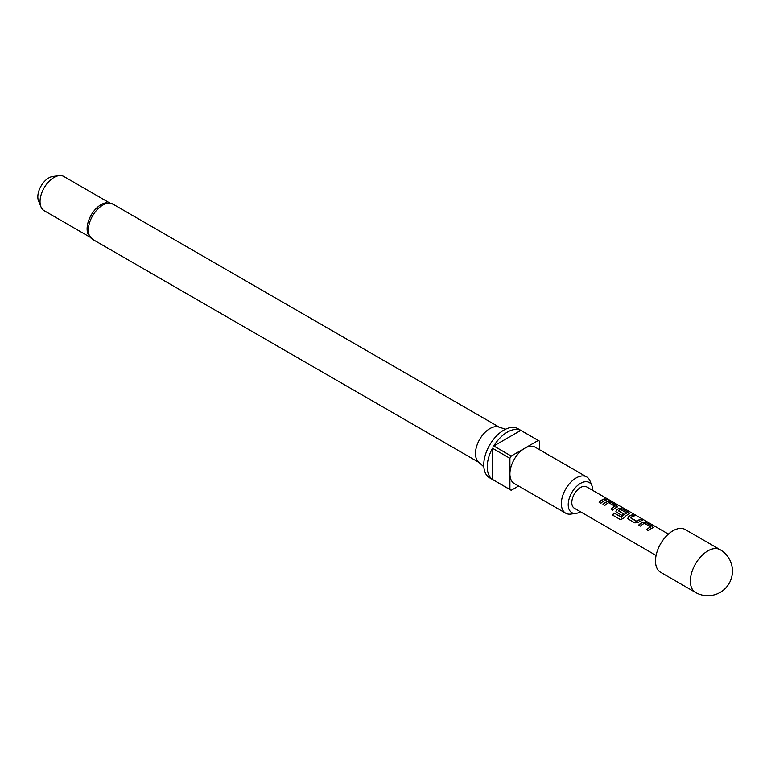 <?xml version="1.0" encoding="UTF-8"?>
<svg xmlns="http://www.w3.org/2000/svg" width="771" height="771" viewBox="0 0 771 771"><rect width="100%" height="100%" fill="white"/><g stroke="black" fill="none" stroke-linecap="round" stroke-linejoin="round"><path stroke-width="1.16" d="M608.772 499.974L608.531 499.83C606.488 498.77 605.871 498.644 606.681 499.483M606.758 499.251L608.637 499.608C606.594 498.538 605.958 498.423 606.758 499.251L606.247 498.731M609.196 500.003L608.531 499.83M720.124 549.704L685.255 529.571A24.653 14.235 120 0 0 666.25 536.173A24.653 14.235 120 0 0 655.485 560.989A24.653 14.235 120 0 0 660.593 572.275L695.461 592.407A24.653 24.653 0 0 0 732.45 571.051A24.653 24.653 0 0 0 720.124 549.704A24.653 14.235 120 0 0 707.797 550.918A24.653 14.235 120 0 0 690.363 581.122A24.653 14.235 120 0 0 695.461 592.407M652.7 527.827L652.652 526.362L646.243 522.661L642.879 522.15A12.326 7.122 120 0 0 638.667 525.07L640.499 526.121A12.326 7.122 120 0 1 644.469 523.316L650.628 526.872A12.326 7.122 120 0 0 646.657 529.687L648.488 530.737A12.326 7.122 120 0 1 652.7 527.827L653.374 527.258M634.88 522.883L638.243 522.439A12.326 7.122 120 0 1 642.455 520.473L640.624 519.423A12.326 7.122 120 0 0 636.663 521.196L630.495 517.64A12.326 7.122 120 0 1 634.466 515.857L632.634 514.806A12.326 7.122 120 0 0 628.423 516.763L627.816 518.411L628.481 519.182L634.88 522.883M628.905 514.084L628.847 512.619L622.438 508.918L619.074 508.417A12.326 7.122 120 0 0 616.521 509.891L615.913 511.549L616.578 512.31L621.821 515.346A12.326 7.122 120 0 1 623.604 513.823L618.4 510.653A12.326 7.122 120 0 1 620.462 509.458L626.63 513.014A12.326 7.122 120 0 0 621.493 517.1L614.015 512.975A12.326 7.122 120 0 0 612.521 515.057L620.212 519.49L623.305 518.536A12.326 7.122 120 0 1 628.905 514.084L629.57 513.525M617.002 507.212L616.954 505.747L610.545 502.046L607.182 501.545A12.326 7.122 120 0 0 602.97 504.456L604.801 505.516A12.326 7.122 120 0 1 608.762 502.702L614.93 506.258A12.326 7.122 120 0 0 610.96 509.072L612.791 510.132A12.326 7.122 120 0 1 617.002 507.212L617.677 506.653M606.758 499.868L604.927 498.808A12.326 7.122 120 0 0 599.067 502.2L600.898 503.261A12.326 7.122 120 0 1 606.758 499.868M656.082 555.438L574.356 508.253A12.326 7.122 -60 0 1 571.803 502.605A12.326 7.122 -60 0 1 577.18 490.202A12.326 7.122 -60 0 1 586.683 486.896L668.409 534.081M88.125 234.259A19.728 11.392 -60 0 1 101.059 204.652A19.728 11.392 -60 0 1 106.282 202.812L112.923 204.122A20.345 11.748 120 0 0 102.755 205.125A20.345 11.748 120 0 0 89.465 223.05A20.345 11.748 120 0 0 92.578 239.347L88.125 234.259M505.545 429.216L498.683 427.018A20.345 11.748 120 0 0 489.855 428.618A20.345 11.748 120 0 0 476.941 445.387A20.345 11.748 120 0 0 478.502 461.974L483.831 466.831M592.822 490.443A17.396 10.042 120 0 0 592.012 485.865A17.396 10.042 120 0 0 580.515 483.369A17.396 10.042 120 0 0 568.42 501.979A17.396 10.042 120 0 0 576.13 513.38A17.396 10.042 120 0 0 580.496 511.79M576.13 513.38L570.877 514.093A20.962 12.105 -60 0 1 565.683 513.207A20.962 12.105 -60 0 1 562.473 496.408A20.962 12.105 -60 0 1 576.159 477.943A20.962 12.105 -60 0 1 586.644 476.902A20.962 12.105 -60 0 1 590.008 480.959L592.012 485.865M565.683 513.207L514.247 483.513A20.962 12.105 -60 0 1 509.91 473.914A20.962 12.105 -60 0 1 524.733 448.25L511.221 456.046A28.354 16.374 120 0 0 509.91 458.321L492.476 448.259L492.476 479.446L509.91 489.508A28.354 16.374 120 0 0 510.547 489.922A28.354 16.374 120 0 0 511.221 490.269L518.594 486.019M539.546 449.715L539.546 441.214A28.354 16.374 120 0 0 538.91 440.81L517.987 428.724A28.354 16.374 120 0 0 503.81 430.131A28.354 16.374 120 0 0 485.287 455.121A28.354 16.374 120 0 0 489.633 477.837L510.547 489.922M492.476 479.446A28.354 16.374 -60 0 1 492.476 448.259M493.787 445.985A28.354 16.374 -60 0 1 507.289 432.145A28.354 16.374 -60 0 1 520.801 430.391L493.787 445.985L511.221 456.046M109.598 202.908L63.848 176.501A19.728 11.392 120 0 0 58.962 175.663A19.728 11.392 120 0 0 53.989 177.475A19.728 11.392 120 0 0 40.959 206.85A19.728 11.392 120 0 0 44.13 210.666L89.87 237.073M58.962 175.663L52.659 176.52A15.459 8.924 120 0 0 48.756 177.947A15.459 8.924 120 0 0 38.55 200.961L40.959 206.85M509.91 458.321L509.91 489.508M538.91 440.81A28.354 16.374 120 0 0 538.235 440.453L524.733 448.25A20.962 12.105 -60 0 1 535.209 447.209L586.644 476.902M538.235 440.453L520.801 430.391M606.42 499.926L604.927 498.808M604.869 499.03A12.085 6.978 120 0 0 599.202 502.278M611.104 509.149A12.085 6.978 120 0 1 614.911 506.47L614.93 506.258M616.973 507.434L616.954 505.747M616.887 505.969L610.545 502.046M610.487 502.278L607.182 501.545M607.153 501.757A12.085 6.978 120 0 0 603.105 504.533M628.876 514.296L628.847 512.619M628.789 512.84L622.438 508.918M622.38 509.139L619.074 508.417M619.055 508.629A12.085 6.978 120 0 0 616.549 510.074L616.521 509.891M616.549 510.074L615.952 511.636M623.469 513.92L618.4 510.816M621.493 517.1L621.571 517.235A12.085 6.978 120 0 1 626.611 513.226L626.63 513.014M621.349 517.293L614.015 512.975M614.101 513.11A12.085 6.978 120 0 0 612.646 515.124M642.127 520.541L640.624 519.423M640.566 519.644A12.085 6.978 120 0 0 636.682 521.389L636.663 521.196M636.441 521.408L630.495 517.804M634.128 515.924L632.634 514.806M632.577 515.028A12.085 6.978 120 0 0 628.452 516.946L628.423 516.763M628.452 516.946L627.845 518.507M646.802 529.764A12.085 6.978 120 0 1 650.608 527.085L650.628 526.872M652.671 528.039L652.652 526.362M652.584 526.583L646.243 522.661M646.185 522.883L642.879 522.15M642.85 522.372A12.085 6.978 120 0 0 638.802 525.147M92.578 239.347L479.051 462.475M112.923 204.122L499.396 427.25"/></g></svg>
